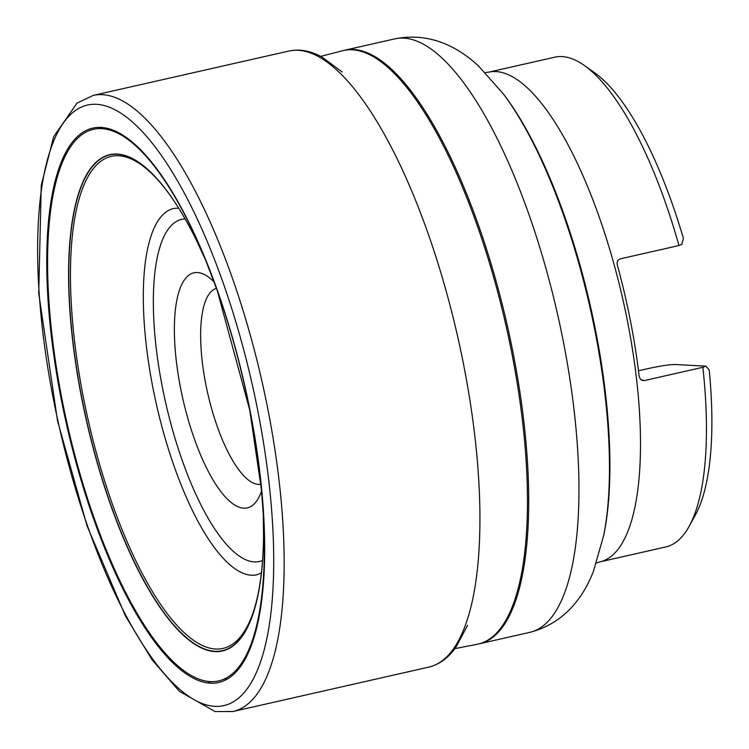 <?xml version="1.0" encoding="UTF-8"?>
<svg xmlns="http://www.w3.org/2000/svg" width="749" height="749" viewBox="0 0 749 749"><rect width="100%" height="100%" fill="white"/><g stroke="black" fill="none" stroke-linecap="round" stroke-linejoin="round"><path stroke-width="1.12" d="M665.758 546.957A251.093 80.564 -102.8 0 0 689.089 526.444A251.093 80.564 -102.8 0 0 702.862 367.3L644.421 380.558L640.648 379.593L639.225 376.719A251.093 80.564 77.2 0 0 617.26 264.772C616.689 261.747 617.775 259.753 620.528 258.789L678.978 245.541A251.093 80.564 -102.8 0 0 584.613 65.64A251.093 80.564 -102.8 0 0 554.719 57.196L488.723 72.157A251.093 80.564 77.2 0 1 622.812 299.226A251.093 80.564 77.2 0 1 599.771 561.919L665.758 546.957M702.862 367.3L705.783 366.158L709.2 369.894A241.056 77.344 77.2 0 1 695.212 515.359L689.089 526.444M584.613 65.64L594.912 72.99A241.056 77.344 77.2 0 1 683.378 238.313L681.89 244.399L678.978 245.541M261.541 491.016A120.523 38.667 77.2 0 1 258.442 498.113A120.523 38.667 77.2 0 1 182.878 398.974A120.523 38.667 77.2 0 1 208.288 276.933A120.523 38.667 77.2 0 1 214.148 281.998M705.783 366.158L675.298 364.51C670.542 364.435 662.238 365.634 650.385 368.105L638.494 370.736M216.47 288.374A100.441 32.226 -102.8 0 0 207.716 393.337A100.441 32.226 -102.8 0 0 260.886 484.257M201.865 251.711A254.211 81.566 -102.8 0 0 196.144 239.689C182.747 212.725 169.274 192.044 155.755 177.663L153.714 175.547A252.301 80.948 -102.8 0 0 152.216 174.058A252.301 80.948 -102.8 0 0 88.26 420.423A252.301 80.948 -102.8 0 0 252.216 615.116A252.301 80.948 -102.8 0 0 252.928 613.131L253.855 610.341C259.856 591.532 263.086 567.068 263.545 536.949A254.211 81.566 -102.8 0 0 263.526 523.645M185.115 218.905A175.425 56.287 -102.8 0 0 165.698 402.868A175.425 56.287 -102.8 0 0 262.562 560.467M224.101 678.997A283.908 91.088 -102.8 0 0 226.722 679.174M101.592 127.264A283.908 91.088 -102.8 0 0 99.299 128.556M454.971 648.643L477.235 644.252A304.309 97.632 -102.8 0 0 511.745 352.732A304.309 97.632 -102.8 0 0 342.658 50.726L344.765 50.211A304.328 97.642 77.2 0 1 512.999 352.442A304.328 97.642 77.2 0 1 479.351 643.803L529.59 632.409A304.328 97.642 -102.8 0 0 563.239 341.057A304.328 97.642 -102.8 0 0 395.004 38.826C432.735 31.449 461.178 49.706 478.967 66.436L503.731 94.374A279.218 89.59 77.2 0 1 595.081 331.498A279.218 89.59 77.2 0 1 603.722 535.395L604.237 532.773A276.203 88.616 -102.8 0 0 595.689 331.077A276.203 88.616 -102.8 0 0 505.322 96.518L503.731 94.374M642.024 380.426L644.421 380.558M205.975 260.914L196.144 239.689A254.211 81.566 -102.8 0 0 71.08 231.46A254.211 81.566 -102.8 0 0 154.266 598.32A254.211 81.566 -102.8 0 0 263.545 536.949L263.264 513.674A254.463 81.641 -102.8 0 1 157.636 603.928A254.463 81.641 -102.8 0 1 71.726 224.859A254.463 81.641 -102.8 0 1 205.975 260.905M249.763 410.124A282.804 90.732 -102.8 0 0 204.954 258.414A282.804 90.732 -102.8 0 0 201.856 251.037A282.804 90.732 -102.8 0 0 51.222 206.35A282.804 90.732 -102.8 0 0 147.178 629.544A282.804 90.732 -102.8 0 0 263.807 524.253A282.804 90.732 -102.8 0 0 263.414 516.258A282.804 90.732 -102.8 0 0 249.763 410.124M249.979 410.218A284.246 91.2 -102.8 0 0 61.343 161.924A284.246 91.2 -102.8 0 0 155.773 643.26A284.246 91.2 -102.8 0 0 249.979 410.218M257.778 410.649A307.914 98.793 -102.8 0 0 53.432 141.692A307.914 98.793 -102.8 0 0 155.726 663.099A307.914 98.793 -102.8 0 0 257.778 410.649M267.842 409.104A315.881 101.349 -102.8 0 0 93.119 95.423L77.016 103.137L53.666 136.692L41.251 185.321L38.733 293.29L57.561 420.994L87.071 525.92L125.373 615.828L151.963 659.626L179.301 691.224L215.047 711.55L232.817 711.541A315.881 101.349 -102.8 0 0 267.842 409.104M467.61 625.275L455.785 647.539C448.183 658.081 439.167 664.606 428.746 667.125A315.881 101.349 -102.8 0 0 463.622 364.716A315.881 101.349 -102.8 0 0 289.048 51.007L93.119 95.423M178.665 208.128L173.768 208.447A187.821 60.266 -102.8 0 0 156.541 404.947A187.821 60.266 -102.8 0 0 256.832 574.792L261.392 572.966M320.684 56.362L342.658 50.726M344.765 50.211L395.004 38.826M485.315 72.606L488.723 72.157M599.771 561.919L596.494 562.976M477.235 644.252L479.351 643.803M529.59 632.409C566.815 622.784 584.604 594.051 593.433 571.29L603.722 535.395M210.544 683.051L207.688 681.328M263.414 516.258L261.401 489.471L249.754 410.152L217.191 290.387L204.954 258.414M428.746 667.125L232.817 711.541M342.162 71.988L321.892 57.008C310.479 50.782 299.534 48.779 289.048 51.007"/></g></svg>
